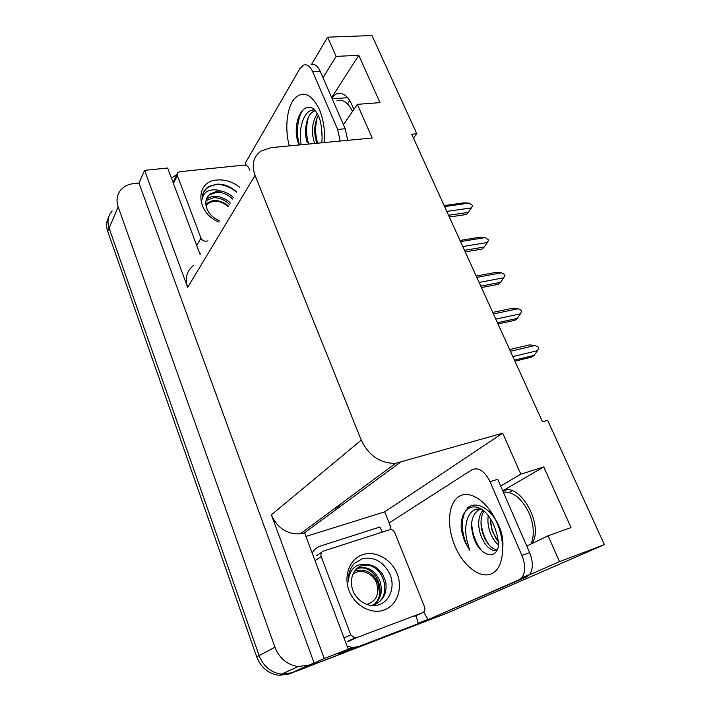 <?xml version="1.0" encoding="UTF-8"?>
<svg xmlns="http://www.w3.org/2000/svg" width="711" height="711" viewBox="0 0 711 711"><rect width="100%" height="100%" fill="white"/><g stroke="black" fill="none" stroke-linecap="round" stroke-linejoin="round"><path stroke-width="1.07" d="M331.708 97.691L336.383 93.843C343.653 91.71 349.448 96.954 353.767 109.565M526.771 546.057L548.074 535.792L559.504 561.646L604.403 544.635L447.219 613.069L291.706 672.802L281.565 674.179C270.944 672.642 263.47 666.438 259.133 655.578L109.094 228.124C106.97 221.494 107.992 215.789 112.169 211.007C107.992 215.789 106.97 221.494 109.094 228.124L259.133 655.578C263.47 666.438 270.944 672.642 281.565 674.179L291.706 672.802L427.675 620.579L289.101 673.975L279.014 675.352C268.447 673.824 261.017 667.656 256.707 656.857L107.699 231.404C105.983 226.276 106.294 221.574 108.623 217.29M305.943 536.423L384.704 511.867L390.259 525.776M426.627 616.739L427.72 619.477L417.997 623.2M350.212 649.196L337.841 653.942L348.292 649.25L304.619 532.903L300.273 533.872C286.96 534.405 277.326 528.06 271.371 514.853L324.234 658.466L348.292 649.25M200.049 254.351L167.645 168.027L144.573 170.347L187.66 287.422C184.736 278.223 186.682 270.9 193.499 265.461M138.956 183.038L314.129 663.034L308.61 665.149L298.185 666.536C287.235 664.909 279.485 658.484 274.944 647.241L118.168 206.874C115.955 200.075 116.986 194.254 121.261 189.41C124.407 186.131 128.549 184.193 133.686 183.598L138.956 183.038L144.573 170.347M413.438 138.076L416.815 133.757L371.977 35.55L327.611 37.168L311.462 64.577M559.504 561.646L529.375 574.861M324.234 658.466L314.129 663.034M509.147 492.474L512.071 490.794M347.519 103.895L349.794 100.491M604.403 544.635L547.648 420.325L542.502 421.792L411.696 134.246L416.815 133.757M343.475 124.736L357.313 104.339L372.2 138.005L271.069 147.63L260.964 151.061C253.32 156.749 251.356 164.872 255.053 175.413L361.268 440.109C368.805 455.733 380.252 463.474 395.618 463.332L502.704 433.168L384.704 511.867M502.704 433.168L520.825 474.157L500.668 486.057M327.611 37.168L336.107 56.382L323.025 77.721M548.074 535.792L571.013 527.544L543.764 466.94L520.825 474.157M357.313 104.339L380.021 102.633L358.753 55.316L336.107 56.382M358.753 55.316L331.682 97.62M531.997 543.542C544.475 525.216 519.634 481.551 502.766 490.874M543.764 466.94L502.73 490.794M510.427 351.287L535.081 345.466L529.384 344.924L509.645 349.563M535.081 345.466L538.405 347.19L538.707 347.857L537.489 350.674L512.835 356.584M514.933 361.188L531.837 357.082L534.183 355.331L514.444 360.113M534.183 355.331L537.489 350.674M307.33 142.813C303.295 131.526 306.485 113.609 314.386 111.085M315.551 110.756L314.511 110.134C304.086 108.436 298.042 129.189 301.055 143.8M298.816 144.991L296.736 137.454C293.75 118.773 304.21 100.233 314.662 109.832L318.013 114.906M321.532 127.687L322.074 136.628M317.399 113.644C312.227 121.563 311.125 130.904 314.075 141.676L314.733 143.471M318.235 115.546C314.271 123.643 313.64 132.282 316.351 141.462L317.008 143.258M336.881 100.9C342.8 98.865 348.008 102.384 352.487 111.449M311.036 64.728C314.564 63.581 317.63 65.794 320.243 71.34L345.226 128.762L347.679 140.343M246.202 165.432L245.366 162.997L299.846 68.709L303.535 65.11C307.036 63.963 310.085 66.185 312.698 71.758L337.645 129.429L340.116 141.062M200.618 253.4L199.498 252.876M171.422 178.088L176.941 174.497M317.23 117.493C315.026 126.327 315.169 134.894 317.666 143.195M308.414 117.279C305.952 126.407 306.023 135.33 308.618 144.057M303.65 109.174C297.465 116.302 295.669 133.481 299.482 144.928M493.434 313.933L518.079 308.743L512.48 308.272L492.741 312.405M518.079 308.743L521.385 310.476L521.678 311.125L520.443 313.835L495.789 319.115M498.002 323.985L514.915 320.305L517.173 318.457L497.433 322.732M517.173 318.457L520.443 313.835M476.805 277.379L501.442 272.793L495.923 272.384L476.201 276.046M501.442 272.793L504.721 274.535L505.014 275.175L503.752 277.779L479.107 282.445M481.436 287.573L498.34 284.311L500.526 282.356L480.796 286.142M500.526 282.356L503.752 277.779M460.524 241.598L485.151 237.59L479.721 237.252L460.008 240.451M485.151 237.59L488.697 239.971L487.408 242.469L462.781 246.557M465.225 251.925L482.111 249.063L484.227 247.01L464.505 250.334M484.227 247.01L487.408 242.469M444.597 206.572L469.198 203.115L463.848 202.839L444.153 205.595M469.198 203.115L472.717 205.488L471.411 207.896L446.801 211.425M449.343 217.015L466.22 214.535L468.256 212.402L448.552 215.282M468.256 212.402L471.411 207.896M219.059 222.125C195.712 213.033 194.672 181.216 216.997 180.007C225.058 179.35 232.604 181.758 239.625 187.251M236.772 192.086C230.871 186.638 224.303 183.98 217.068 184.113L208.687 186.451L207.239 187.562C203.844 190.575 202.137 194.476 202.12 199.249C203.524 192.103 208.536 189.019 217.157 189.997L220.819 191.072L217.175 191.117L209.789 194.165C206.617 196.991 205.346 200.689 205.977 205.248C207.283 212.26 211.887 217.486 219.77 220.917M233.457 197.702C230.728 194.21 223.414 191.223 220.819 191.072M232.666 199.053C227.796 194.379 222.41 192.121 216.508 192.308L209.389 194.894L207.097 197.542M229.502 204.421C224.667 199.782 219.317 197.56 213.451 197.756L206.021 200.653M230.284 203.088C228.329 200.111 218.197 195.232 214.207 196.405C211.114 196.68 208.75 197.551 207.123 199L206.208 199.835M207.985 240.896L206.066 241.171C203.719 241.269 202.031 240.265 200.991 238.141L177.35 175.51L177.91 172.524L179.759 171.715L244.077 165.085C246.255 165.068 247.837 166.045 248.841 168.009L249.703 170.16M236.692 192.219C225.796 183.651 215.86 182.3 206.91 188.166L203.844 191.837M206.012 205.523C212.269 199.409 219.672 199.755 228.231 206.563M205.968 203.559L212.438 200.76C218.144 200.04 223.494 201.826 228.498 206.119M362.77 554.651C375.568 550.314 391.468 559.237 397.147 573.795C403.021 588.273 397.209 605.265 384.287 609.949C371.453 614.846 354.718 605.728 349.083 590.619C343.253 575.572 349.901 558.757 362.77 554.651M378.687 604.839C389.912 601.462 395.04 587.135 390.33 575.083C384.02 562.072 374.768 556.571 362.592 558.57L354.167 563.521C349.91 568.409 347.963 574.479 348.346 581.731C348.977 571.306 353.634 565.458 362.326 564.187L366.058 564.49L362.281 565.254C353.98 568.8 350.479 575.741 351.758 586.086C353.545 598.911 367.711 608.652 378.687 604.839M370.884 605.434L374.768 604.501C383.682 600.413 387.326 592.743 385.682 581.5L382.678 574.15L377.15 568.107C373.257 565.636 369.613 564.427 366.227 564.481L366.058 564.49M375.915 604.03C393.245 595.178 382.936 563.512 365.036 565.183L361.25 565.858M373.337 604.963C387.815 594.254 376.812 566.436 360.344 567.956L356.735 568.587M372.76 605.603L373.444 605.159M374.004 604.768C377.47 601.559 379.612 598.511 380.421 595.614C381.683 591.685 381.567 587.002 380.083 581.554C377.941 576.505 375.328 572.915 372.244 570.764C368.982 568.542 365.401 567.378 361.508 567.271L357.26 568.116M356.255 637.794L354.78 638.025L350.736 634.807L321.194 556.553C320.457 553.905 321.194 552.074 323.416 551.069L390.259 529.544C392.285 529.491 393.787 530.504 394.774 532.592L424.591 607.078C425.4 609.718 424.787 611.576 422.734 612.651L356.255 637.794L348.674 641.313M503.308 492.128C513.209 491.443 521.785 498.411 529.055 513.031C533.917 524.922 534.583 535.241 531.055 543.995M493.869 525.34C498.402 536.494 498.207 542.991 498.571 544.484C497.238 561.086 479.596 556.313 473.642 537.427C469.847 524.522 471.429 515.404 478.396 510.08L481.409 509.049M481.427 509.058L477.472 509.014C467.42 510.454 463.545 525.909 466.869 540.111L469.731 550.394L464.567 541.08L461.501 530.779C459.253 514.862 467.856 502.81 479.525 508.196L483.329 510.374M488.288 515.617C487.47 520.639 488.004 526.016 489.888 531.73C492.021 537.649 494.892 542.04 498.518 544.91M490.208 518.399L492.172 530.948L498.215 541.622M482.965 510.089C478.183 516.31 477.419 524.585 480.68 534.903C483.889 543.506 488.208 548.714 493.638 550.545L496.731 550.678M484.013 510.942C480.378 517.279 480.041 525.002 482.991 534.103C486.555 543.471 491.265 548.741 497.122 549.923M391.148 529.562L389.237 522.834L471.891 469.784C478.467 466.914 484.511 470.886 490.03 481.685L497.718 479.276L529.624 552.616C533.286 561.966 533.25 569.324 529.526 574.692L526.691 576.861L427.969 619.699L423.712 612.064M490.03 481.685L521.936 555.433C525.598 564.827 525.58 572.222 521.883 577.59L519.074 579.767L427.969 619.699M348.257 649.143L354.691 648.272L418.21 623.663L416.148 615.637M354.691 648.272L358.468 646.592L352.452 647.499L347.155 646.219M312.191 553.069C314.066 549.594 316.804 547.248 320.421 546.048L379.878 527.038L382.269 532.059M358.468 646.592L418.21 623.663M502.748 547.683C503.859 536.112 500.037 524.798 491.292 513.742C482.129 504.455 474.033 502.606 467.003 508.196M490.199 520.132C491.061 527.722 493.487 534.592 497.469 540.76M481.009 522.318C481.8 530.566 484.395 537.996 488.786 544.617M471.66 523.118C472.282 533.863 475.668 543.106 481.8 550.829M465.936 510.569C459.706 520.07 461.981 538.12 469.731 550.394M352.816 574.346C360.042 567.965 372.902 572.755 376.617 583.091C379.647 594.183 376.386 601.293 366.832 604.43M355.073 571.013C364.841 568.169 372.475 572.142 377.985 582.913L379.647 594.627M332.206 98.829L347.759 97.727M118.168 206.874L107.699 231.404M274.944 647.241L256.707 656.857M308.61 665.149L289.101 673.975M361.268 440.109L271.371 514.853M255.053 175.413L187.66 287.422M400.062 462.505L304.157 533.046M502.855 491.079L506.099 490.03M343.022 502.242L337.538 507.147M336.792 507.574L333.29 509.449M289.288 145.897C284.72 129.366 286.631 108.694 293.919 99.247C302.69 90.03 311.16 93.399 319.346 109.343C323.541 119.572 325.185 130.646 324.278 142.564M320.243 71.34L312.698 71.758M337.645 129.429L345.226 128.762M200.991 238.141L196.734 245.526M177.35 175.51L173.44 183.456M350.736 634.807L344.062 637.971M422.734 612.651L414.513 616.384M321.807 552.145L316.466 555.726M321.194 556.553L315.026 560.641M497.025 522.914C506.339 544.288 503.53 568.524 491.692 573.688C479.978 579.181 462.968 565.645 454.782 545.648C446.428 525.713 448.188 503.059 459.075 496.438C469.82 489.506 487.879 501.459 497.025 522.914M493.638 550.545L496.776 550.598M521.936 555.433L529.624 552.616M519.074 579.767L526.691 576.861M336.383 93.843L341.591 93.488M298.185 666.536L279.014 675.352M395.618 463.332L300.273 533.872M321.648 142.813C322.741 138.938 321.825 122.194 318.528 116.097M207.123 199L206.377 200.351M209.789 194.165L209.389 194.894M177.146 174.071L173.511 181.492M206.91 188.166L207.239 187.562M366.227 564.481L365.036 565.183M361.508 567.271L360.344 567.956M354.78 638.025L347.208 641.535M478.396 510.08L477.472 509.014M479.525 508.196L484.351 511.245C487.897 514.497 491.034 519.119 493.772 525.118M352.452 647.499L348.71 649.179M529.526 574.692L521.883 577.59"/></g></svg>
